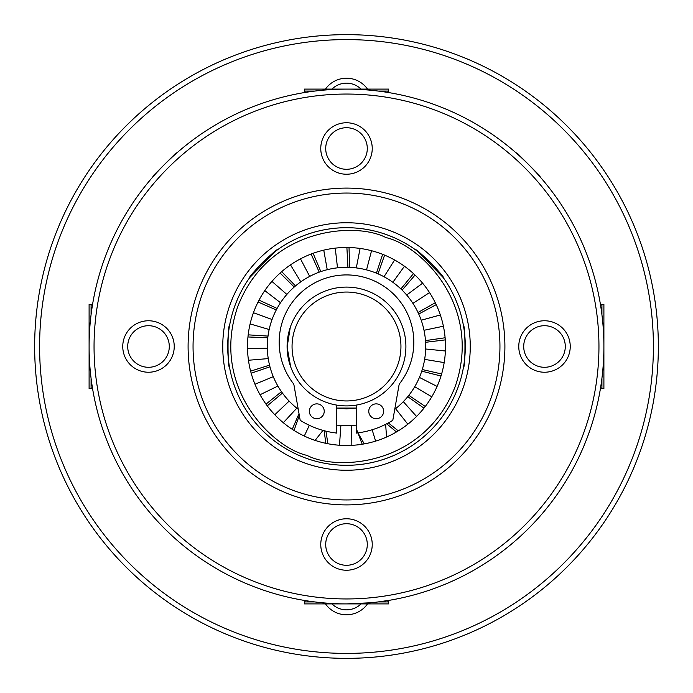 <?xml version="1.0" encoding="UTF-8"?>
<svg xmlns="http://www.w3.org/2000/svg" width="693" height="693" viewBox="0 0 693 693"><rect width="100%" height="100%" fill="white"/><g stroke="black" fill="none" stroke-linecap="round" stroke-linejoin="round"><path stroke-width="1.04" d="M346.5 188.098A158.402 158.402 0 0 1 504.902 346.5A158.402 158.402 0 0 1 346.5 504.902A158.402 158.402 0 0 1 188.098 346.5A158.402 158.402 0 0 1 346.5 188.098M544.499 320.764A25.736 25.736 0 0 0 518.762 346.5A25.736 25.736 0 0 0 544.499 372.236A25.736 25.736 0 0 0 570.244 346.5A25.736 25.736 0 0 0 544.499 320.764M544.499 325.71A20.79 20.79 0 0 0 523.709 346.5A20.79 20.79 0 0 0 544.499 367.29A20.79 20.79 0 0 0 565.289 346.5A20.79 20.79 0 0 0 544.499 325.71M346.5 122.756A25.736 25.736 0 0 0 320.764 148.501A25.736 25.736 0 0 0 346.5 174.238A25.736 25.736 0 0 0 372.236 148.501A25.736 25.736 0 0 0 346.5 122.756M346.5 127.711A20.79 20.79 0 0 0 325.71 148.501A20.79 20.79 0 0 0 346.5 169.291A20.79 20.79 0 0 0 367.29 148.501A20.79 20.79 0 0 0 346.5 127.711M148.501 320.764A25.736 25.736 0 0 0 122.756 346.5A25.736 25.736 0 0 0 148.501 372.236A25.736 25.736 0 0 0 174.238 346.5A25.736 25.736 0 0 0 148.501 320.764M148.501 325.71A20.79 20.79 0 0 0 127.711 346.5A20.79 20.79 0 0 0 148.501 367.29A20.79 20.79 0 0 0 169.291 346.5A20.79 20.79 0 0 0 148.501 325.71M346.5 518.762A25.736 25.736 0 0 0 320.764 544.499A25.736 25.736 0 0 0 346.5 570.244A25.736 25.736 0 0 0 372.236 544.499A25.736 25.736 0 0 0 346.5 518.762M346.5 523.709A20.79 20.79 0 0 0 325.71 544.499A20.79 20.79 0 0 0 346.5 565.289A20.79 20.79 0 0 0 367.29 544.499A20.79 20.79 0 0 0 346.5 523.709M346.5 94.049A252.451 252.451 0 0 1 598.951 346.5A252.451 252.451 0 0 1 346.5 598.951A252.451 252.451 0 0 1 94.049 346.5A252.451 252.451 0 0 1 346.5 94.049M603.898 346.5A257.398 257.398 0 0 1 346.5 603.898A257.398 257.398 0 0 0 603.898 346.5A257.398 257.398 0 0 0 346.5 89.102A257.398 257.398 0 0 0 89.102 346.5A257.398 257.398 0 0 0 346.5 603.898L370.755 602.754M499.948 346.5A153.448 153.448 0 0 1 346.5 499.948A153.448 153.448 0 0 1 193.052 346.5A153.448 153.448 0 0 1 346.5 193.052A153.448 153.448 0 0 1 499.948 346.5M346.5 227.702A118.798 118.798 0 0 0 227.702 346.5A118.798 118.798 0 0 0 346.5 465.298A118.798 118.798 0 0 0 465.298 346.5A118.798 118.798 0 0 0 346.5 227.702M470.252 346.5A123.752 123.752 0 0 0 346.5 222.748A123.752 123.752 0 0 0 222.748 346.5A123.752 123.752 0 0 0 346.5 470.252A123.752 123.752 0 0 0 470.252 346.5M416.571 250.563L415.332 249.671C415.739 247.522 445.46 277.243 443.329 277.668L418.061 251.672M463.47 367.29C465.462 368.581 465.462 324.445 463.47 325.71C465.462 324.419 465.462 368.555 463.47 367.29M229.53 325.71C227.538 324.419 227.538 368.555 229.53 367.29C227.538 368.581 227.538 324.445 229.53 325.71M276.429 250.563L277.668 249.671C277.261 247.522 247.54 277.243 249.671 277.668L274.939 251.672M345.876 287.101A59.399 59.399 0 0 1 405.899 345.876A59.399 59.399 0 0 1 347.124 405.899A59.399 59.399 0 0 1 287.101 347.124A59.399 59.399 0 0 1 345.876 287.101M290.289 327.287L287.101 347.124L290.705 366.883M345.928 292.056A54.452 54.452 0 0 1 400.944 345.928A54.452 54.452 0 0 1 347.072 400.944A54.452 54.452 0 0 1 292.056 347.072A54.452 54.452 0 0 1 345.928 292.056M465.298 346.5A118.798 118.798 0 0 1 305.968 458.177M333.463 248.363L335.256 248.137L333.463 248.363M337.5 267.81L339.111 267.645L337.5 267.81L335.256 248.137L337.049 247.955L335.256 248.137M369.793 250.277L371.543 250.719L369.793 250.277A99.004 99.004 0 0 1 371.543 250.719L373.284 251.195L371.543 250.719L366.536 269.872L364.968 269.482L368.096 270.296L366.536 269.872M298.891 259.702L300.476 258.844L298.891 259.702M309.684 276.377L311.122 275.641L309.684 276.377L300.476 258.844L302.087 258.021L300.476 258.844M270.746 282.761L271.925 281.393L270.746 282.761M286.841 294.412L285.793 295.642L287.916 293.208L286.841 294.412L271.925 281.393L273.12 280.041L271.925 281.393M252.841 314.431L253.439 312.725L252.841 314.431M272.054 319.482L272.618 317.966L272.054 319.482L253.439 312.725L254.071 311.036L253.439 312.725M247.574 350.424L247.522 348.622L247.574 350.424A99.004 99.004 0 0 0 254.305 382.562L254.418 382.865M267.316 348.198L267.368 349.809L267.299 346.587L267.316 348.198L247.522 348.622L247.496 346.821L247.522 348.622M273.276 376.689L273.908 378.179L272.678 375.19L273.276 376.689L254.972 384.234M276.039 416.043L274.783 414.752L276.039 416.043M289.128 401.1L290.254 402.261L288.028 399.922L289.128 401.1L274.783 414.752L273.553 413.435L274.783 414.752M305.925 436.807L304.288 436.044L305.925 436.807M402.979 265.194L404.452 266.233L402.979 265.194A99.004 99.004 0 0 1 405.907 267.307L405.648 267.108M392.862 282.285L394.161 283.246L392.862 282.285L404.452 266.233M341.285 445.365L339.483 445.252L341.285 445.365M340.887 425.502L339.275 425.372L340.887 425.502L339.483 445.252L337.682 445.105L339.483 445.252M377.347 440.575L375.632 441.12L377.347 440.575A99.004 99.004 0 0 1 373.899 441.632L374.211 441.545M409.251 423.076L407.839 424.203L409.251 423.076A99.004 99.004 0 0 1 406.419 425.311L406.67 425.112M395.573 408.662L396.829 407.649L394.3 409.65L395.573 408.662L407.839 424.203M432.675 395.235L431.774 396.794L432.675 395.235A99.004 99.004 0 0 1 430.838 398.345L431.011 398.068M414.717 386.737L413.886 388.123L414.717 386.737L431.774 396.794M444.456 360.819L444.178 362.595L444.456 360.819A99.004 99.004 0 0 1 443.875 364.379L443.927 364.059M424.644 359.381L424.896 357.787L424.367 360.966L424.644 359.381L444.178 362.595M443.018 324.463L443.399 326.221L443.018 324.463A99.004 99.004 0 0 1 443.754 327.997L443.693 327.676M424.021 330.284L423.674 328.707L424.333 331.86L424.021 330.284L443.399 326.221M428.534 291.086L429.53 292.585L428.534 291.086A99.004 99.004 0 0 1 430.5 294.109L430.336 293.841M412.924 303.369L413.79 304.729L412.924 303.369L429.53 292.585M336.599 405.067L336.599 433.056A87.119 87.119 0 0 1 300.944 420.764A1.984 1.984 0 0 1 300.034 419.421L294.031 385.36A4.946 4.946 0 0 0 293.078 383.212A67.316 67.316 0 0 1 346.5 274.922A67.316 67.316 0 0 1 399.922 383.212A4.946 4.946 0 0 0 398.969 385.36L392.966 419.421A1.984 1.984 0 0 1 392.056 420.764A87.119 87.119 0 0 1 356.401 433.056L356.401 405.067A59.399 59.399 0 0 1 347.124 405.899M312.725 439.561A99.004 99.004 0 0 0 439.561 380.275A99.004 99.004 0 0 0 380.275 253.439A99.004 99.004 0 0 0 253.439 312.725A99.004 99.004 0 0 0 312.725 439.561M298.25 409.303A79.201 79.201 0 0 1 373.518 272.054A79.201 79.201 0 0 1 394.75 409.303M271.517 321.006A79.201 79.201 0 0 0 267.299 346.587M227.702 346.5A118.798 118.798 0 0 1 387.032 234.823A118.798 118.798 0 0 0 227.702 346.5M304.288 436.044L302.659 435.265L304.288 436.044L309.347 425.303M356.401 425.078A79.201 79.201 0 0 1 336.599 425.078M300.762 258.697L302.373 257.883L300.762 258.697M311.2 275.606L309.762 276.334L311.2 275.606M335.568 248.103L337.37 247.921L335.568 248.103M339.189 267.637L337.586 267.801L339.189 267.637M272.132 281.15L273.337 279.807L272.132 281.15M287.967 293.139L286.893 294.343L287.967 293.139M253.551 312.422L254.184 310.741L253.551 312.422M272.652 317.888L272.08 319.404L272.652 317.888M247.514 348.302L247.496 346.5L247.514 348.302M267.299 346.5L267.316 348.111L267.299 346.5M254.851 383.939L254.184 382.259L254.851 383.939M272.652 375.112L273.25 376.611L272.652 375.112M274.567 414.518L273.337 413.193L274.567 414.518M287.967 399.861L289.068 401.039L287.967 399.861M303.993 435.914L302.373 435.117L303.993 435.914M339.163 445.227L337.37 445.079L339.163 445.227M339.189 425.363L340.8 425.493L339.189 425.363M371.855 250.805L373.596 251.282L371.855 250.805M368.174 270.322L366.614 269.898L368.174 270.322M375.32 441.207L373.596 441.718L375.32 441.207M407.588 424.402L406.159 425.502L407.588 424.402M394.23 409.702L395.504 408.714L394.23 409.702M431.609 397.072L430.674 398.614L431.609 397.072M413.834 388.193L414.674 386.815L413.834 388.193M444.126 362.915L443.815 364.691L444.126 362.915M424.35 361.053L424.636 359.468L424.35 361.053M443.468 326.542L443.815 328.309L443.468 326.542M424.35 331.947L424.038 330.362L424.35 331.947M429.703 292.862L430.674 294.386L429.703 292.862M413.834 304.807L412.976 303.447L413.834 304.807M404.712 266.424L406.159 267.498L404.712 266.424M394.23 283.298L392.931 282.337L394.23 283.298M384.017 276.75L394.603 259.97A99.004 99.004 0 0 0 382.64 254.331L376.438 273.172M324.229 411.296A7.424 7.424 0 0 1 316.796 418.719A7.424 7.424 0 0 1 309.373 411.296A7.424 7.424 0 0 1 316.796 403.872A7.424 7.424 0 0 1 324.229 411.296M383.627 411.296A7.424 7.424 0 0 1 376.204 418.719A7.424 7.424 0 0 1 368.771 411.296A7.424 7.424 0 0 1 376.204 403.872A7.424 7.424 0 0 1 383.627 411.296M377.252 602.052L390.064 600.19M305.466 600.606L304.426 601.922L304.426 603.898L346.5 603.898A257.398 257.398 0 0 1 89.102 346.5M91.078 378.369L91.078 388.574L92.394 387.534L92.663 389.154M601.922 378.369L601.922 388.574L600.606 387.534L600.329 389.215M600.329 389.232L600.19 390.064M387.534 92.394L388.574 91.078L387.534 92.394L389.197 92.663M389.232 92.671L390.064 92.81M91.078 314.631L91.078 304.426L92.394 305.466L92.81 302.936M177.902 152.001L179.028 151.031L177.902 152.001M513.972 151.031L515.081 151.992L513.972 151.031M541.008 177.91L541.969 179.028L541.008 177.919M601.922 314.631L601.922 304.426L600.606 305.466L600.337 303.846M346.231 89.102L338.262 89.232M329.651 89.648L322.444 90.229M315.61 90.965L310.369 91.649M310.239 91.667L306.315 92.256M306.228 92.273L303.803 92.663M303.768 92.671L302.936 92.81M314.631 91.078L304.426 91.078L304.426 89.102L388.574 89.102L388.574 91.078L378.369 91.078M378.369 601.922L388.574 601.922L388.574 603.898L346.509 603.898M304.426 601.922L314.631 601.922M91.078 304.426L89.102 304.426L89.102 388.574L91.078 388.574M601.922 388.574L603.898 388.574L603.898 304.426L601.922 304.426M152.763 177.027A4.946 4.946 0 0 1 153.993 174.991L174.991 153.993A4.946 4.946 0 0 1 177.027 152.763M515.973 152.763A4.946 4.946 0 0 1 518.009 153.993L539.007 174.991A4.946 4.946 0 0 1 540.237 177.027M325.476 89.102A25.736 25.736 0 0 1 367.524 89.102M361.053 89.102A20.79 20.79 0 0 0 331.947 89.102M367.524 603.898A25.736 25.736 0 0 1 325.476 603.898M331.947 603.898A20.79 20.79 0 0 0 361.053 603.898M346.5 653.404A306.904 306.904 0 0 0 653.404 346.5A306.904 306.904 0 0 0 346.5 39.596A306.904 306.904 0 0 0 39.596 346.5A306.904 306.904 0 0 0 346.5 653.404M346.5 34.65A311.85 311.85 0 0 1 658.35 346.5A311.85 311.85 0 0 1 346.5 658.35A311.85 311.85 0 0 1 34.65 346.5A311.85 311.85 0 0 1 346.5 34.65M386.018 237.621C419.456 244.802 483.142 304.885 455.379 386.018C424.653 466.068 337.248 471.318 306.982 455.379C273.544 448.198 209.858 388.115 237.621 306.982C268.347 226.932 355.752 221.682 386.018 237.621M375.632 441.12L372.132 429.764M336.599 408.082L356.401 408.082L346.5 408.87L336.599 408.082M327.235 269.681L323.761 250.147M356.289 267.905L360.1 248.44M300.788 281.826L290.488 264.873M280.509 302.711L264.778 290.618M269.144 329.504L250.112 323.908M268.226 358.593L248.458 360.256M277.884 386.053L260.048 394.741M296.803 408.168L283.316 422.713M322.99 430.388L315.116 440.393M351.325 425.554L351.152 445.391M385.637 424.333L386.555 437.032M403.317 401.671L416.562 416.45M419.412 377.416L437.092 386.417M425.658 348.995L445.4 350.996M421.214 320.227L440.341 314.969M406.678 295.01L422.617 283.194M346.898 247.505L347.929 267.316M311.114 254.045L319.222 272.141M280.102 273.068L294.204 287.023M258.056 302.009L276.247 309.927M247.964 336.963L267.784 337.777M251.169 373.206L269.949 366.796M267.255 405.838L282.449 393.087M294.04 430.457L299.324 415.419M413.496 273.605L400.9 288.938M327.91 443.737L325.944 431.159M364.293 443.884L357.917 432.865M398.276 430.881L388.349 422.912M425.259 406.479L408.835 395.356M441.614 373.977L422.271 369.542M445.114 337.768L425.485 340.609M435.299 302.728L418.018 312.482M313.106 253.3L320.824 271.578M349.029 247.531L349.627 267.359M281.696 271.656L295.495 285.914M259.035 300.121L277.053 308.428M248.189 334.849L267.992 336.088M250.615 371.153L269.525 365.15M265.999 404.123L281.462 391.701M292.255 429.313L299.012 413.608M325.831 443.321L324.133 430.7M384.606 255.128L378.006 273.83M362.205 444.248L356.401 428.915M396.448 431.973L386.694 423.795M423.951 408.16L407.77 396.682M440.999 376.013L421.76 371.162M445.278 339.882L425.589 342.307M436.218 304.651L418.737 314.024M415.038 275.06L402.122 290.124M305.466 92.394L304.426 91.078L305.466 92.394M387.534 600.606L388.574 601.922"/></g></svg>
